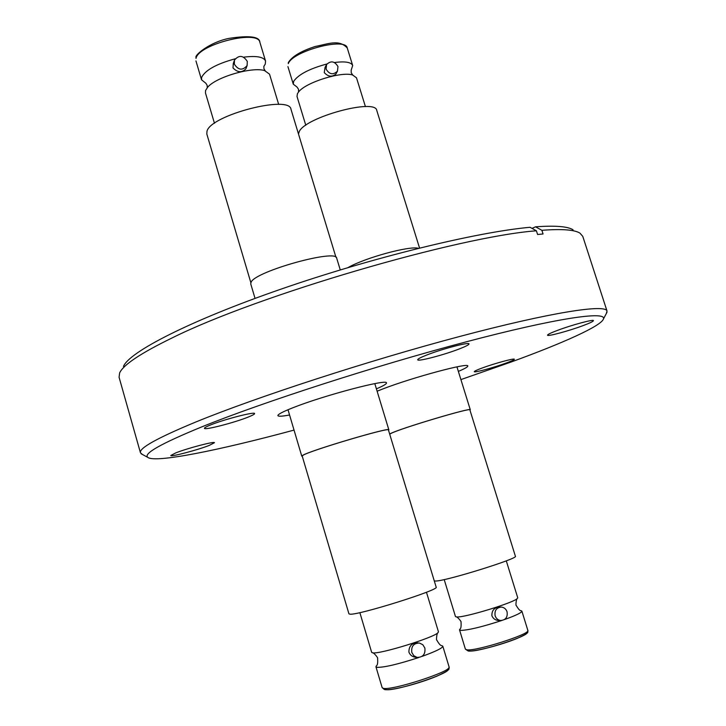 <?xml version="1.0" encoding="UTF-8"?>
<svg xmlns="http://www.w3.org/2000/svg" width="726" height="726" viewBox="0 0 726 726"><rect width="100%" height="100%" fill="white"/><g stroke="black" fill="none" stroke-linecap="round" stroke-linejoin="round"><path stroke-width="1.09" d="M289.565 414.982C282.242 416.352 278.348 416.57 277.895 415.635C277.713 414.392 282.795 411.733 293.123 407.667C324.141 395.307 388.165 378.5 386.441 382.965C386.586 383.99 383.237 385.951 376.395 388.846M377.112 391.205L383.301 388.764C413.112 377.257 469.223 362.247 467.78 366.022C467.898 366.911 464.758 368.699 458.351 371.394M209.279 445.401C197.581 450.02 170.447 457.171 170.801 455.492L175.674 452.933C187.344 448.26 215.096 440.981 214.451 442.724L209.279 445.401M248.183 417.087C234.489 422.641 204.169 430.464 204.46 428.322C204.369 427.75 206.375 426.643 210.458 424.991C224.116 419.365 255.234 411.37 254.581 413.593C254.645 414.201 252.503 415.363 248.183 417.087M459.504 348.852C444.267 354.842 417.541 361.857 417.704 359.778C417.641 359.007 420.644 357.428 426.716 355.032C441.952 348.97 469.477 341.764 469.014 343.915C469.023 344.741 465.847 346.384 459.504 348.852M583.223 325.566C569.202 330.838 547.359 336.746 547.531 335.185C547.54 334.486 550.807 332.907 557.332 330.439C571.371 325.103 593.814 319.041 593.441 320.656C593.369 321.4 589.957 323.034 583.223 325.566M506.358 362.973C494.27 367.465 474.042 372.973 474.278 371.694C474.287 371.195 476.837 369.988 481.946 368.091C494.043 363.572 514.743 357.936 514.335 359.261C514.289 359.797 511.63 361.031 506.358 362.973M294.039 430.091C219.424 450.22 155.391 463.261 147.814 457.389C143.013 453.75 161.127 443.532 202.137 426.734C262.758 402.222 376.277 365.541 466.174 341.837C556.316 318.033 606.691 310.837 603.469 318.95C601.219 326.038 563.086 343.053 511.422 361.911L460.901 379.598M142.414 454.467L140.454 452.788C138.857 448.214 157.379 437.923 196.02 421.915C256.233 397.231 368.273 360.722 459.494 336.528C550.925 312.244 605.611 303.922 607.018 311.037L606.328 313.514M140.454 452.788L119.073 377.266L119.609 373.01C123.066 364.996 140.481 353.353 171.844 338.062C257.077 295.482 458.424 236.522 536.405 230.795L537.594 234.489L543.066 233.981L541.886 230.305C561.96 228.79 574.647 229.743 579.965 233.146L582.778 236.386L607.018 311.037M123.465 366.412C129.346 351.928 189.459 320.865 280.672 289.247C371.739 257.639 476.664 232.066 530.053 227.283L536.405 230.795M541.886 230.305L535.552 226.811L532.022 228.372M535.552 226.811C555.227 225.414 567.741 226.412 573.086 229.806M418.802 657.511C398.057 664.254 384.118 667.53 376.966 667.33L375.941 666.777L376.413 665.815C377.529 665.261 377.919 662.784 377.593 658.364C378.464 658.31 373.663 652.229 372.438 652.783L372.656 652.819C379.29 654.553 434.502 637.482 438.05 632.618L438.45 631.811L426.461 592.235M243.718 57.154C256.441 55.593 263.72 56.9 265.562 61.066L265.271 64.097L263.837 66.393M205.939 83.327L201.547 79.787L201.637 77.337C205.385 70.068 216.575 63.888 235.206 58.797M234.307 60.585L233.3 63.48L233.001 67.926C237.565 72.609 241.858 72.918 245.887 68.834L247.112 65.558C242.584 70.74 238.328 70.259 234.326 64.133L234.462 60.131C238.945 54.804 243.228 55.23 247.303 61.411L247.112 65.558M438.05 632.618C436.725 632.845 436.081 640.595 436.834 640.141C438.985 643.998 440.673 645.831 441.898 645.659L442.815 646.194C442.624 648.055 435.682 651.458 421.997 656.404M418.212 642.946L417.35 642.873C411.687 643.073 408.874 646.158 408.91 652.148C410.072 654.961 412.087 656.631 414.963 657.157L417.042 657.393L413.775 655.678L411.796 652.438C411.088 646.34 413.629 643.2 419.401 643.036L422.795 644.706L424.864 648.019C425.554 654.244 422.949 657.366 417.042 657.393M302.279 456.3L301.753 456.137L302.579 455.42C309.739 450.637 391.096 426.534 388.846 429.819L388.501 430.246M302.188 456.01L303.005 455.293C310.12 450.556 390.624 426.707 388.419 429.955L436.172 587.134C440.192 589.675 359.016 615.221 350.086 614.187L348.943 613.851L302.188 456.01M359.86 612.635L371.658 652.338L372.438 652.783M335.947 257.267L290.981 109.281C289.647 94.67 210.531 115.189 206.992 131.234L206.819 134.011L250.824 282.595M278.693 104.435L269.527 74.17L264.654 70.622C252.203 66.474 215.794 77.119 207.6 87.32L205.558 90.541L205.458 92.928L214.469 123.293M255.035 298.395L250.715 283.793L251.187 281.951C256.396 270.98 337 248.7 336.701 258.202L340.258 269.918M501.739 620.512C482.509 626.774 468.942 630.068 461.019 630.404L459.531 629.887L459.903 629.115C460.937 628.734 461.309 626.402 461.019 622.118C461.917 622.1 457.044 616.202 456.091 616.873L456.917 616.946C464.858 617.69 514.525 602.48 517.411 598.424L517.738 597.779L506.285 560.844M334.514 62.518C345.159 61.156 351.221 62.164 352.691 65.54L351.184 70.113M297.079 87.084L293.277 84.18L293.676 81.321C298.377 74.488 309.457 68.707 326.936 63.979M326.337 64.986L325.048 67.464L324.259 72.609C328.17 76.793 332.054 77.265 335.911 74.025L337.454 71.193C333.143 75.186 329.359 74.488 326.092 69.097L326.555 64.56C330.847 60.458 334.65 61.12 337.971 66.547L337.454 71.193M517.411 598.424C516.231 598.396 515.505 605.992 516.268 605.511C518.437 609.232 520.061 610.965 521.141 610.711L521.885 611.147C521.785 612.635 515.959 615.448 504.416 619.596M500.468 607.081L499.17 607.09C494.188 607.662 491.756 610.557 491.883 615.775C493.172 618.661 495.368 620.222 498.472 620.476L500.686 620.512C497.972 620.122 496.121 618.552 495.132 615.802C494.37 610.53 496.439 607.626 501.348 607.072C504.143 607.399 506.04 608.969 507.057 611.791C507.828 617.145 505.695 620.049 500.686 620.512M389.662 434.048L390.561 433.558C399.844 428.558 472.317 406.941 470.285 409.754L469.958 410.136M389.708 434.193L390.96 433.449C400.162 428.494 471.882 407.095 469.876 409.881L515.396 556.261C518.963 558.348 446.617 580.9 435.818 581.036L434.293 580.963M444.203 579.575L455.456 616.51L456.091 616.873M419.555 248.029L376.776 110.479C375.714 98.074 305.283 117.185 299.221 131.624L298.495 134.001M365.423 106.613L356.493 77.8L352.555 74.969C341.356 71.248 305.764 82.419 298.667 91.866L297.433 93.654L297.007 96.44L305.791 125.271M348.017 267.585C365.06 257.766 409.845 245.56 418.385 248.319M382.13 687.595L383.183 688.266C391.005 691.125 452.725 671.123 449.095 666.949C447.942 669.1 453.396 668.419 436.87 676.169C419.401 683.493 390.397 691.206 384.363 689.5L382.13 687.595L375.941 666.777M265.562 61.066L259.863 42.271C258.175 29.339 198.443 44.304 196.002 58.389L195.984 57.535M385.452 689.491C393.456 692.323 454.757 672.004 447.606 668.955M465.402 649.171L466.936 649.824C476.038 651.44 531.078 633.907 527.866 630.44C526.804 632.482 531.686 631.774 517.021 638.472C501.521 644.833 474.831 651.875 468.252 651.031L465.402 649.171L459.531 629.887M352.691 65.54L347.237 47.952C345.848 36.972 292.66 51.038 288.286 63.625L288.322 62.608M469.032 650.977C478.416 652.592 533.737 634.479 526.377 632.246M603.469 318.95L606.99 312.253M147.814 457.389L141.162 453.786M263.865 66.302L263.928 68.734L265.199 70.785M205.866 83.263L207.155 85.341L207.255 87.628M288.013 409.736L301.753 456.137M201.547 79.787L195.947 60.93M196.011 57.427C194.432 55.158 210.059 42.054 229.135 38.36C249.39 35.284 259.636 36.59 259.863 42.271M442.815 646.194L449.095 666.949M374.807 383.609L388.846 429.819M351.193 70.077L351.23 72.772L352.736 75.023M297.043 87.066L298.522 89.298L298.54 92.011M293.277 84.18L287.913 66.592M288.376 62.5C292.097 56.428 301.036 51.092 315.184 46.491C328.887 43.796 338.933 39.14 347.237 47.952M521.885 611.147L527.866 630.44M456.944 366.848L470.285 409.754"/></g></svg>
